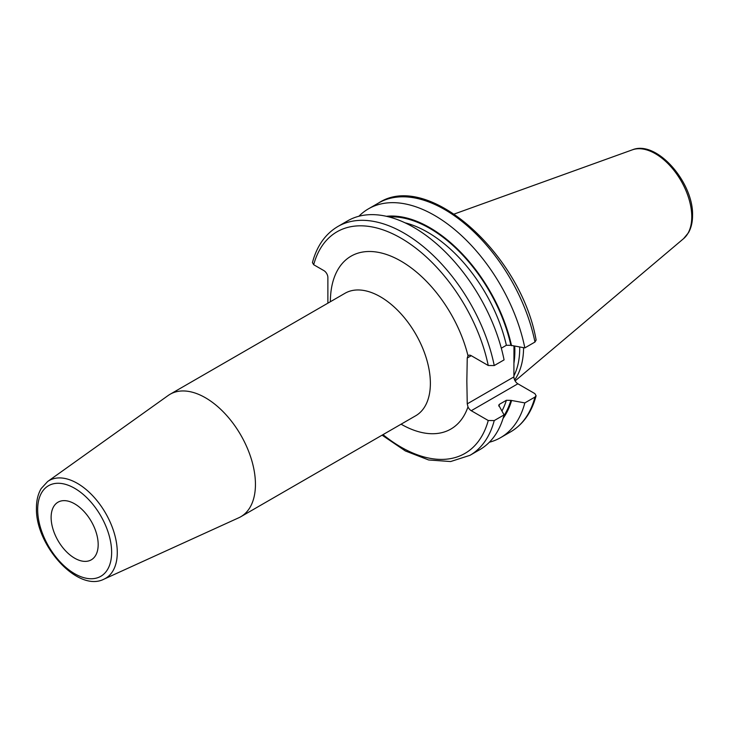 <?xml version="1.0" encoding="UTF-8"?>
<svg xmlns="http://www.w3.org/2000/svg" width="729" height="729" viewBox="0 0 729 729"><rect width="100%" height="100%" fill="white"/><g stroke="black" fill="none" stroke-linecap="round" stroke-linejoin="round"><path stroke-width="1.09" d="M523.586 347.687A92.146 53.199 60 0 1 514.619 379.964M519.704 347.05A90.988 52.534 -120 0 1 519.713 348.344A90.988 52.534 60 0 1 513.899 375.836M513.963 346.111L513.899 376.911A5.613 3.244 -120 0 0 517.872 383.791L534.858 393.605L536.107 395.747L534.968 397.059L524.834 402.909L510.883 400.349L506.373 400.285L499.538 404.24L498.7 405.169L504.076 414.892L494.235 420.578L488.248 420.515L471.253 410.709A5.613 3.244 60 0 1 467.991 406.855L467.243 403.857L466.842 381.158L467.243 358.012L467.991 355.779A5.613 3.244 60 0 1 468.446 355.415A5.613 3.244 60 0 1 471.253 355.688L488.248 365.502L494.235 365.557A132.113 76.272 -120 0 0 428.26 250.84A132.113 76.272 -120 0 0 337.855 226.509C325.353 233.945 316.878 245.965 312.44 262.568L313.68 264.718L323.913 270.623A5.613 3.244 60 0 1 327.877 277.494L327.877 303.164M255.442 484.366A70.704 40.824 -120 0 0 224.578 413.206A70.704 40.824 -120 0 0 170.094 394.261A70.704 40.824 -120 0 0 168.18 395.492L47.613 481.541A56.452 32.595 60 0 1 91.608 494.608A56.452 32.595 60 0 1 117.278 552.491A56.452 32.595 60 0 1 103.974 579.163L238.775 517.772A70.704 40.824 60 0 0 240.798 516.733A70.704 40.824 60 0 0 255.442 484.366M98.178 544.59A33.27 19.209 -120 0 0 83.662 511.111A33.27 19.209 -120 0 0 58.019 502.19A33.27 19.209 -120 0 0 51.121 517.426A33.27 19.209 -120 0 0 65.646 550.914A33.27 19.209 -120 0 0 91.289 559.826A33.27 19.209 -120 0 0 98.178 544.59M337.855 226.509L347.687 220.823A132.113 76.272 -120 0 1 438.102 245.163A132.113 76.272 -120 0 1 504.076 359.88L494.235 365.557M534.968 342.038A132.113 76.272 -120 0 0 468.993 227.32A132.113 76.272 -120 0 0 378.588 202.99C428.169 170.304 521.171 254.348 536.125 340.079L534.968 342.038L524.834 347.897L510.883 345.327L506.373 345.273L501.306 348.198M524.834 347.897A132.113 76.272 -120 0 0 458.86 233.18A132.113 76.272 -120 0 0 368.446 208.84A132.113 76.272 -120 0 0 358.896 216.258M511.53 345.701A120.467 69.547 -120 0 0 386.379 216.303M511.53 400.722A120.467 69.547 60 0 1 503.065 418.4M489.359 442.23A132.113 76.272 -120 0 0 500.559 437.664A132.113 76.272 -120 0 0 524.834 402.909M494.235 420.578A132.113 76.272 60 0 1 469.959 455.324L479.8 449.647A132.113 76.272 -120 0 0 504.076 414.892M632.353 149.837A51.531 29.752 -120 0 1 670.99 166.813A51.531 29.752 -120 0 1 691.766 216.795A51.531 29.752 60 0 1 683.611 238.62L688.495 232.688C691.21 227.858 692.559 222.108 692.55 215.438C693.625 182.532 656.665 139.676 632.353 149.837L454.249 214.025M513.945 363.106A90.988 52.534 60 0 0 514.856 351.15A90.988 52.534 -120 0 0 514.72 346.229M513.899 376.911L467.243 403.857M467.243 358.012L471.253 355.688M471.253 410.709L517.872 383.791M401.087 424.187A99.818 57.637 -120 0 0 467.991 406.855M488.248 420.515A127.949 73.875 60 0 1 382.998 434.63M488.248 365.502A127.949 73.875 -120 0 0 400.968 238.146A127.949 73.875 -120 0 0 313.68 264.718M467.991 355.779A99.818 57.637 -120 0 0 389.824 255.697A99.818 57.637 -120 0 0 330.383 301.724M240.798 516.733L415.73 415.74A70.704 40.824 -120 0 0 430.374 383.363A70.704 40.824 -120 0 0 399.51 312.212A70.704 40.824 -120 0 0 345.027 293.268L170.094 394.261M111.637 552.363A52.306 30.199 60 0 1 74.65 573.714A52.306 30.199 60 0 1 37.671 509.653A52.306 30.199 60 0 1 74.65 488.302A52.306 30.199 60 0 1 111.637 552.363M510.883 345.327A119.583 69.036 -120 0 0 388.949 216.923M510.883 400.349A119.583 69.036 60 0 1 503.812 415.867M506.373 345.273A116.458 67.241 -120 0 0 405.014 222.801M499.538 404.24A116.458 67.241 60 0 1 498.891 406.199M506.373 400.285A116.458 67.241 60 0 1 502.053 410.782M534.968 397.059A132.113 76.272 60 0 1 510.692 431.814L500.559 437.664M683.611 238.62L515.111 380.912M47.613 481.541L41.225 488.512C38.036 493.888 36.441 500.367 36.45 507.958C35.174 544.891 77.675 592.777 103.974 579.163M382.087 435.158L405.351 450.95L428.643 459.972L450.65 461.539L469.959 455.324M378.588 202.99L368.446 208.84M510.692 431.814C523.194 424.369 531.669 412.35 536.107 395.747"/></g></svg>
